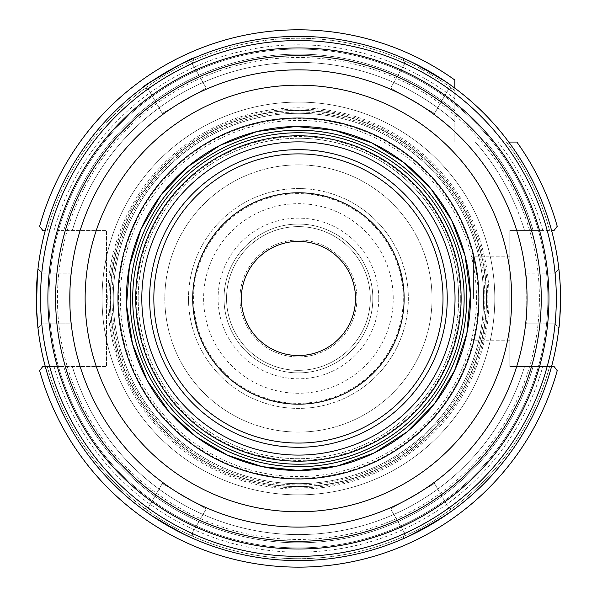 <?xml version="1.0" encoding="UTF-8"?>
<svg xmlns="http://www.w3.org/2000/svg" width="597" height="597" viewBox="0 0 597 597"><rect width="100%" height="100%" fill="white"/><g stroke="black" fill="none" stroke-linecap="round" stroke-linejoin="round"><path stroke-width="0.45" stroke-dasharray="2.98 2.24" d="M554.106 230.412L509.808 230.412L509.808 366.543L538.397 366.543A249.434 249.434 0 0 1 58.454 366.543L106.482 366.543L106.482 230.412L58.454 230.412C58.648 229.599 48.693 261.971 48.984 298.478C48.693 334.984 58.648 367.356 58.454 366.543L106.482 366.543L106.482 230.412L63.752 230.412A244.345 244.345 0 0 1 454.847 110.766L454.847 80.035L454.847 110.766A244.345 244.345 0 0 0 63.752 230.412L58.454 230.412A249.434 249.434 0 0 1 298.425 49.036A249.434 249.434 0 0 0 48.984 298.478A249.434 249.434 0 0 0 298.425 547.912A249.434 249.434 0 0 0 547.859 298.478A249.434 249.434 0 0 0 298.425 49.036A249.434 249.434 0 0 1 454.847 104.184L454.847 142.049L492.719 142.049C493.1 142.19 474.078 119.042 454.847 104.184L454.847 142.049L492.719 142.049A249.434 249.434 0 0 1 538.397 230.412L533.091 230.412A244.345 244.345 0 0 0 486.13 142.049L516.86 142.049L486.13 142.049A244.345 244.345 0 0 1 533.091 230.412L524.517 230.412A236.121 236.121 0 0 0 475.294 142.049A236.121 236.121 0 0 1 524.517 230.412L554.106 230.412L557.225 226.33A268.672 268.672 0 0 0 516.86 142.049L508.748 142.049M538.397 366.543C538.196 367.356 548.158 334.984 547.859 298.478C548.158 261.971 538.196 229.599 538.397 230.412L509.808 230.412L509.808 366.543L538.397 366.543A249.434 249.434 0 0 1 58.454 366.543M298.425 149.66A148.817 148.817 0 0 0 169.541 372.886A148.817 148.817 0 0 0 427.303 372.886A148.817 148.817 0 0 0 298.425 149.66M355.499 298.478A57.073 57.073 0 0 0 298.425 241.404A57.073 57.073 0 0 0 241.352 298.478A57.073 57.073 0 0 0 298.425 355.551A57.073 57.073 0 0 0 355.499 298.478M298.425 188.555A109.923 109.923 0 0 1 393.617 353.439A109.923 109.923 0 0 1 203.226 353.439A109.923 109.923 0 0 1 298.425 188.555A109.923 109.923 0 0 1 393.617 353.439A109.923 109.923 0 0 1 203.226 353.439A109.923 109.923 0 0 1 298.425 188.555M298.425 192.786A105.691 105.691 0 0 1 389.96 351.327A105.691 105.691 0 0 1 206.89 351.327A105.691 105.691 0 0 1 298.425 192.786M298.425 164.876A133.594 133.594 0 0 1 414.124 365.274A133.594 133.594 0 0 1 182.727 365.274A133.594 133.594 0 0 1 298.425 164.876A133.594 133.594 0 0 1 414.124 365.274A133.594 133.594 0 0 1 182.727 365.274A133.594 133.594 0 0 1 298.425 164.876M458.653 298.478A160.235 160.235 0 0 0 298.425 138.243A160.235 160.235 0 0 0 138.191 298.478A160.235 160.235 0 0 0 298.425 458.705A160.235 160.235 0 0 0 458.653 298.478M298.425 138.243A160.235 160.235 0 0 0 159.66 378.595A160.235 160.235 0 0 0 437.191 378.595A160.235 160.235 0 0 0 298.425 138.243M42.745 230.412L39.618 226.33A268.672 268.672 0 0 1 454.847 80.035A268.672 268.672 0 0 0 39.618 226.33A268.672 268.672 0 0 1 454.847 80.035L454.847 88.147M454.847 121.609A236.121 236.121 0 0 0 72.327 230.412A236.121 236.121 0 0 1 454.847 121.609M557.225 226.33A268.672 268.672 0 0 0 516.86 142.049A268.672 268.672 0 0 1 557.225 226.33M42.745 366.543L39.618 370.625L42.745 366.543L63.752 366.543A244.345 244.345 0 0 0 533.091 366.543L554.106 366.543L557.225 370.625L554.106 366.543L533.091 366.543A244.345 244.345 0 0 1 63.752 366.543L42.745 366.543L39.618 370.625A268.672 268.672 0 0 0 557.225 370.625L554.106 366.543M470.914 298.478L470.914 258.732L470.914 298.478M509.808 298.478L509.808 256.203L509.808 298.478M239.934 298.478A58.491 58.491 0 0 1 327.671 247.822A58.491 58.491 0 0 1 327.671 349.133A58.491 58.491 0 0 1 239.934 298.478A58.491 58.491 0 0 0 327.671 349.133A58.491 58.491 0 0 0 327.671 247.822A58.491 58.491 0 0 0 239.934 298.478M298.425 224.069A74.409 74.409 0 0 0 233.987 335.678A74.409 74.409 0 0 0 362.864 335.678A74.409 74.409 0 0 0 298.425 224.069A74.409 74.409 0 0 0 233.987 335.678A74.409 74.409 0 0 0 362.864 335.678A74.409 74.409 0 0 0 298.425 224.069M298.425 226.606A71.871 71.871 0 0 0 236.181 334.41A71.871 71.871 0 0 0 360.663 334.41A71.871 71.871 0 0 0 298.425 226.606A71.871 71.871 0 0 0 226.554 298.478A71.871 71.871 0 0 0 298.425 370.349A71.871 71.871 0 0 0 370.297 298.478A71.871 71.871 0 0 0 298.425 226.606A71.871 71.871 0 0 0 226.554 298.478A71.871 71.871 0 0 0 298.425 370.349A71.871 71.871 0 0 0 370.297 298.478A71.871 71.871 0 0 0 298.425 226.606M298.425 110.549A187.921 187.921 0 0 0 135.676 392.438A187.921 187.921 0 0 0 461.168 392.438A187.921 187.921 0 0 0 298.425 110.549M298.425 113.303A185.174 185.174 0 0 0 138.056 391.065A185.174 185.174 0 0 0 458.787 391.065A185.174 185.174 0 0 0 298.425 113.303A185.174 185.174 0 0 0 113.251 298.478A185.174 185.174 0 0 0 298.425 483.652A185.174 185.174 0 0 0 483.6 298.478A185.174 185.174 0 0 0 298.425 113.303A185.174 185.174 0 0 0 113.251 298.478A185.174 185.174 0 0 0 298.425 483.652A185.174 185.174 0 0 0 483.6 298.478A185.174 185.174 0 0 0 298.425 113.303M39.618 370.625A268.672 268.672 0 0 0 557.225 370.625A268.672 268.672 0 0 1 39.618 370.625M72.327 366.543A236.121 236.121 0 0 0 524.517 366.543A236.121 236.121 0 0 1 72.327 366.543M193.809 58.14L192.062 63.521C192.324 61.812 146.564 88.237 148.123 88.886L142.593 87.707A262.12 262.12 0 0 0 37.977 268.904L41.76 273.113L37.977 268.904A262.12 262.12 0 0 1 142.593 87.707L148.131 88.901A257.889 257.889 0 0 0 41.783 273.113L41.783 273.113A257.889 257.889 0 0 1 148.131 88.901L148.123 88.886C146.541 88.244 192.309 61.819 192.062 63.521L193.809 58.14A262.12 262.12 0 0 1 403.035 58.14L404.788 63.521L403.035 58.14A262.12 262.12 0 0 0 193.809 58.14M144.773 86.117L150.631 81.998M177.697 65.812L181.675 63.789M162.309 113.445L148.123 88.886L162.309 113.445L206.241 88.08L192.062 63.521L206.241 88.08L162.309 113.445M404.773 63.536A257.889 257.889 0 0 0 192.07 63.536A257.889 257.889 0 0 1 404.773 63.536L403.035 58.14L404.773 63.536M454.257 87.707L448.72 88.886C450.332 88.259 404.565 61.834 404.788 63.521C404.527 61.812 450.302 88.244 448.72 88.886L454.257 87.707A262.12 262.12 0 0 1 558.874 268.904L558.844 268.934C559.396 270.717 559.956 280.56 560.516 298.478C559.956 316.373 559.404 326.223 558.844 328.014L555.083 323.843C556.434 324.925 556.434 272.083 555.083 273.113L558.874 268.904A262.12 262.12 0 0 0 454.257 87.707M405.505 59.23L412.005 62.245M439.556 77.595L443.295 80.028M390.602 88.08L404.788 63.521L390.602 88.08L434.541 113.445L448.72 88.886L434.541 113.445L390.602 88.08M452.108 86.14L445.795 81.707M418.198 65.327L414.206 63.312M555.068 273.113A257.889 257.889 0 0 0 448.713 88.901A257.889 257.889 0 0 1 555.068 273.113L555.068 273.113M558.874 328.044A262.12 262.12 0 0 1 454.257 509.248L448.72 508.069L434.541 483.503L448.72 508.069C450.302 508.711 404.527 535.136 404.788 533.434L390.602 508.875L434.541 483.503L390.602 508.875L404.788 533.434L403.035 538.815L404.788 533.434C404.535 535.136 450.347 508.681 448.72 508.069L454.257 509.248A262.12 262.12 0 0 0 558.874 328.044L555.083 323.843L526.718 323.843L555.083 323.843C556.434 324.887 556.434 272.038 555.083 273.113L526.718 273.113L526.718 323.843L526.718 273.113L555.083 273.113L558.874 268.904M560.232 285.65L559.971 281.15M448.713 508.054A257.889 257.889 0 0 0 555.068 323.843A257.889 257.889 0 0 1 448.713 508.054M407.945 536.621L405.617 537.673M404.788 533.434L403.035 538.815L404.788 533.434M414.206 533.636L418.198 531.628M445.795 515.248L452.108 510.816M192.07 533.419A257.889 257.889 0 0 0 404.773 533.419A257.889 257.889 0 0 1 192.07 533.419L193.809 538.815A262.12 262.12 0 0 0 403.035 538.815A262.12 262.12 0 0 1 193.809 538.815L192.07 533.419M142.593 509.248L148.123 508.069C146.511 508.696 192.279 535.113 192.062 533.434C192.316 535.136 146.549 508.711 148.123 508.069L142.593 509.248A262.12 262.12 0 0 1 37.977 328.044L41.76 323.843L37.977 328.044A262.12 262.12 0 0 0 142.593 509.248M191.338 537.725L184.839 534.711M157.295 519.36L153.556 516.927M206.241 508.875L192.062 533.434L206.241 508.875L162.309 483.503L148.123 508.069L162.309 483.503L206.241 508.875M144.735 510.816L151.048 515.248M178.645 531.628L182.637 533.636M41.783 323.843A257.889 257.889 0 0 0 148.131 508.054A257.889 257.889 0 0 1 41.783 323.843L41.783 323.843M560.546 298.478A262.12 262.12 0 0 0 167.361 71.476A262.12 262.12 0 0 0 167.361 525.479A262.12 262.12 0 0 0 560.546 298.478M37.693 271.553L37.007 279.239M36.618 311.298L36.88 315.806M41.76 273.113L37.977 268.904L41.76 273.113C40.417 272.038 40.417 324.94 41.76 323.843L37.977 328.044L41.76 323.843C40.417 324.917 40.417 272.068 41.76 273.113L70.125 273.113L41.76 273.113M37.424 274.247L37.671 271.71M70.125 323.843L41.76 323.843L70.125 323.843L70.125 273.113L70.125 323.843M476.496 298.478A178.07 178.07 0 0 0 298.425 120.407A178.07 178.07 0 0 0 120.348 298.478A178.07 178.07 0 0 0 298.425 476.548A178.07 178.07 0 0 0 476.496 298.478M118.631 298.478A179.794 179.794 0 0 1 388.319 142.773A179.794 179.794 0 0 1 388.319 454.183A179.794 179.794 0 0 1 118.631 298.478M486.555 298.478A188.137 188.137 0 0 0 298.425 110.341A188.137 188.137 0 0 0 110.288 298.478A188.137 188.137 0 0 0 298.425 486.615A188.137 188.137 0 0 0 486.555 298.478A188.137 188.137 0 0 0 204.353 135.549A188.137 188.137 0 0 0 204.353 461.406A188.137 188.137 0 0 0 486.555 298.478A188.137 188.137 0 0 1 298.425 486.615A188.137 188.137 0 0 1 110.288 298.478A188.137 188.137 0 0 1 298.425 110.341A188.137 188.137 0 0 1 486.555 298.478A188.137 188.137 0 0 0 204.353 135.549A188.137 188.137 0 0 0 204.353 461.406A188.137 188.137 0 0 0 486.555 298.478A188.137 188.137 0 0 0 204.353 135.549A188.137 188.137 0 0 0 204.353 461.406A188.137 188.137 0 0 0 486.555 298.478A188.137 188.137 0 0 0 204.353 135.549A188.137 188.137 0 0 0 204.353 461.406A188.137 188.137 0 0 0 486.555 298.478M107.751 298.478A190.674 190.674 0 0 1 393.759 133.347A190.674 190.674 0 0 1 393.759 463.6A190.674 190.674 0 0 1 107.751 298.478M298.425 556.367A257.889 257.889 0 0 1 40.529 298.478A257.889 257.889 0 0 1 298.425 40.581A257.889 257.889 0 0 1 556.314 298.478A257.889 257.889 0 0 1 298.425 556.367M556.314 298.478A257.889 257.889 0 0 0 169.473 75.132A257.889 257.889 0 0 0 169.473 521.815A257.889 257.889 0 0 0 556.314 298.478M494.801 298.478A196.376 196.376 0 0 0 200.234 128.407A196.376 196.376 0 0 0 200.234 468.548A196.376 196.376 0 0 0 494.801 298.478A196.376 196.376 0 0 0 200.234 128.407A196.376 196.376 0 0 0 200.234 468.548A196.376 196.376 0 0 0 494.801 298.478A196.376 196.376 0 0 0 200.234 128.407A196.376 196.376 0 0 0 200.234 468.548A196.376 196.376 0 0 0 494.801 298.478A196.376 196.376 0 0 0 200.234 128.407A196.376 196.376 0 0 0 200.234 468.548A196.376 196.376 0 0 0 494.801 298.478M58.454 230.412A249.434 249.434 0 0 1 298.425 49.036A249.434 249.434 0 0 0 48.984 298.478A249.434 249.434 0 0 0 298.425 547.912A249.434 249.434 0 0 0 547.859 298.478A249.434 249.434 0 0 0 298.425 49.036A249.434 249.434 0 0 1 454.847 104.184M492.719 142.049A249.434 249.434 0 0 1 538.397 230.412M539.404 298.478A240.979 240.979 0 0 1 177.936 507.174A240.979 240.979 0 0 1 177.936 89.781A240.979 240.979 0 0 1 539.404 298.478M542.785 230.412A253.665 253.665 0 0 0 498.114 142.049M454.847 98.789A253.665 253.665 0 0 0 54.058 230.412M54.058 366.543A253.665 253.665 0 0 0 542.785 366.543M460.347 298.478A161.921 161.921 0 0 0 217.465 158.25A161.921 161.921 0 0 0 217.465 438.705A161.921 161.921 0 0 0 460.347 298.478M549.583 230.412A260.217 260.217 0 0 0 506.375 142.049A260.217 260.217 0 0 1 549.583 230.412M47.267 366.543A260.217 260.217 0 0 0 549.583 366.543A260.217 260.217 0 0 1 47.267 366.543M454.847 90.528A260.217 260.217 0 0 0 47.267 230.412A260.217 260.217 0 0 1 454.847 90.528M473.451 298.478L473.451 256.203L473.451 298.478M487.824 298.478A189.406 189.406 0 0 0 203.719 134.452A189.406 189.406 0 0 0 203.719 462.503A189.406 189.406 0 0 0 487.824 298.478M378.752 298.478A80.326 80.326 0 0 0 258.262 228.912A80.326 80.326 0 0 0 258.262 368.043A80.326 80.326 0 0 0 378.752 298.478M393.229 298.478A94.804 94.804 0 0 0 251.024 216.375A94.804 94.804 0 0 0 251.024 380.58A94.804 94.804 0 0 0 393.229 298.478M298.425 193.629A104.848 104.848 0 0 0 193.577 298.478A104.848 104.848 0 0 0 298.425 403.326A104.848 104.848 0 0 0 403.266 298.478A104.848 104.848 0 0 0 298.425 193.629M298.425 484.921A186.443 186.443 0 0 0 459.891 205.256A186.443 186.443 0 0 0 136.959 205.256A186.443 186.443 0 0 0 298.425 484.921M298.425 547.912A249.434 249.434 0 0 0 514.442 173.757A249.434 249.434 0 0 0 82.401 173.757A249.434 249.434 0 0 0 298.425 547.912M509.808 256.203L473.451 256.203L470.914 258.732M509.808 340.753L473.451 340.753L470.914 338.215"/><path stroke-width="0.9" d="M298.425 132.75A165.727 165.727 0 0 0 154.899 381.341A165.727 165.727 0 0 0 441.944 381.341A165.727 165.727 0 0 0 298.425 132.75M298.425 443.064A144.586 144.586 0 0 1 173.205 226.181A144.586 144.586 0 0 1 423.639 226.181A144.586 144.586 0 0 1 298.425 443.064M298.425 447.295A148.817 148.817 0 0 0 447.243 298.478A148.817 148.817 0 0 0 298.425 149.66A148.817 148.817 0 0 0 149.608 298.478A148.817 148.817 0 0 0 298.425 447.295M298.425 192.786A105.691 105.691 0 0 1 389.96 351.327A105.691 105.691 0 0 1 206.89 351.327A105.691 105.691 0 0 1 298.425 192.786M355.499 298.478A57.073 57.073 0 0 1 269.889 347.902A57.073 57.073 0 0 1 269.889 249.046A57.073 57.073 0 0 1 355.499 298.478M298.425 135.78A162.697 162.697 0 0 0 157.518 379.826A162.697 162.697 0 0 0 439.325 379.826A162.697 162.697 0 0 0 298.425 135.78M298.425 141.862A156.615 156.615 0 0 0 162.787 376.782A156.615 156.615 0 0 0 434.056 376.782A156.615 156.615 0 0 0 298.425 141.862M554.106 230.412L551.553 230.412L554.106 230.412L557.225 226.33A268.672 268.672 0 0 0 516.86 142.049L508.748 142.049M454.847 88.147L454.847 80.035A268.672 268.672 0 0 0 39.618 226.33L42.745 230.412L45.297 230.412L42.745 230.412M45.297 366.543L42.745 366.543L45.297 366.543M554.106 366.543L551.553 366.543L554.106 366.543L557.225 370.625A268.672 268.672 0 0 1 39.618 370.625L42.745 366.543M181.675 63.789L193.809 58.14C194.443 55.663 140.138 87.013 142.593 87.707L144.773 86.117M150.631 81.998L177.697 65.812M414.206 63.312L405.505 59.23M412.005 62.245L439.556 77.595M443.295 80.028L452.108 86.14M445.795 81.707L418.198 65.327M560.232 285.65L560.546 298.478A262.12 262.12 0 0 0 167.361 71.476A262.12 262.12 0 0 0 167.361 525.479A262.12 262.12 0 0 0 560.546 298.478C559.993 316.417 559.434 326.275 558.874 328.044M559.971 281.15L558.874 268.904M452.108 510.816L437.056 520.935L407.945 536.621M405.617 537.673L414.206 533.636M418.198 531.628L445.795 515.248M182.637 533.636L191.338 537.725M184.839 534.711L157.295 519.36M153.556 516.927L144.735 510.816M151.048 515.248L178.645 531.628M37.007 279.239L36.618 311.298M36.88 315.806L37.977 328.044L36.454 307.306L37.424 274.247M556.314 298.478A257.889 257.889 0 0 0 169.473 75.132A257.889 257.889 0 0 0 169.473 521.815A257.889 257.889 0 0 0 556.314 298.478M298.425 130.213A168.264 168.264 0 0 0 152.705 382.61A168.264 168.264 0 0 0 444.146 382.61A168.264 168.264 0 0 0 298.425 130.213M470.436 298.478A172.011 172.011 0 0 1 298.425 470.488A172.011 172.011 0 0 1 126.415 298.478A172.011 172.011 0 0 1 298.425 126.467A172.011 172.011 0 0 1 470.436 298.478M298.425 541.3A242.822 242.822 0 0 1 55.603 298.478A242.822 242.822 0 0 1 298.425 55.655A242.822 242.822 0 0 1 541.248 298.478A242.822 242.822 0 0 1 298.425 541.3M298.425 549.009A250.531 250.531 0 0 0 548.956 298.478A250.531 250.531 0 0 0 298.425 47.947A250.531 250.531 0 0 0 47.894 298.478A250.531 250.531 0 0 0 298.425 549.009M527.047 298.478A228.621 228.621 0 0 0 298.425 69.856A228.621 228.621 0 0 0 69.797 298.478A228.621 228.621 0 0 0 298.425 527.099A228.621 228.621 0 0 0 527.047 298.478M298.425 511.771A213.301 213.301 0 0 1 113.706 191.831A213.301 213.301 0 0 1 483.145 191.831A213.301 213.301 0 0 1 298.425 511.771M298.425 478.943A180.466 180.466 0 0 0 454.713 208.241A180.466 180.466 0 0 0 142.138 208.241A180.466 180.466 0 0 0 298.425 478.943M298.425 470.488L337.26 466.041L374.095 452.944L407.02 431.87L434.34 403.9L454.63 370.491L466.861 333.357L470.384 294.425L465.026 255.703L451.683 220.383L430.959 188.831L403.848 162.563L371.662 142.84L334.626 130.325L295.724 126.489L256.956 131.541L220.33 145.213L187.742 166.809L160.869 195.197L141.101 228.927L129.459 266.247L126.549 305.231L132.512 343.865L147.049 380.155L169.399 412.228L196.234 436.832L227.636 455.242L262.217 466.63L298.425 470.488"/></g></svg>
